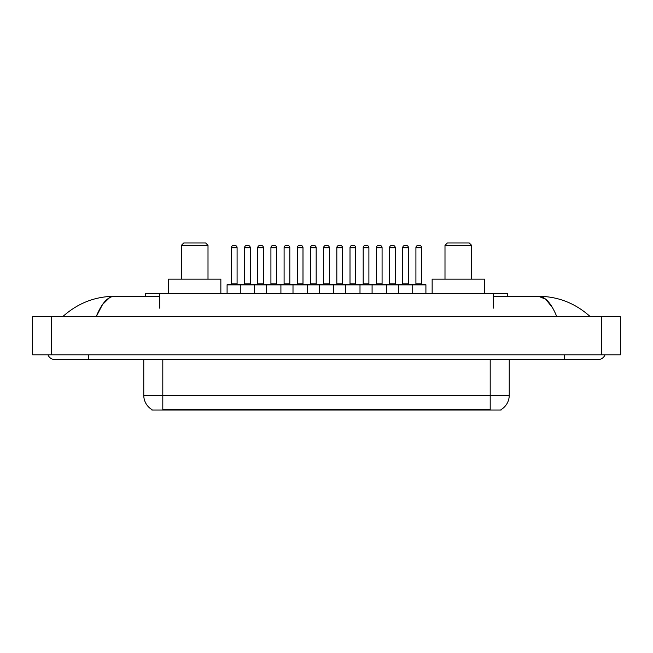 <?xml version="1.0" encoding="UTF-8"?>
<svg xmlns="http://www.w3.org/2000/svg" width="653" height="653" viewBox="0 0 653 653"><rect width="100%" height="100%" fill="white"/><g stroke="black" fill="none" stroke-linecap="round" stroke-linejoin="round"><path stroke-width="0.98" d="M145.439 296.282L145.439 293.426L507.561 293.426L507.561 296.282M501.145 409.545L501.145 410.019L151.855 410.019L151.855 409.545M88.326 354.816L88.326 359.574L597.985 359.574A7.616 7.616 0 0 0 605.045 354.816A7.616 7.616 0 0 1 597.985 359.574A7.616 7.616 0 0 0 605.045 354.816A7.616 7.616 0 0 1 597.985 359.574M47.955 354.816A7.616 7.616 0 0 0 55.015 359.574A7.616 7.616 0 0 1 47.955 354.816A7.616 7.616 0 0 0 55.015 359.574L88.326 359.574M556.829 316.746C551.369 303.31 545.239 296.486 538.431 296.282L493.284 296.282M159.716 296.282L114.569 296.282C107.761 296.486 101.631 303.31 96.171 316.746L102.578 304.445L109.622 297.621M51.685 316.746L620.35 316.746L620.35 354.816L32.65 354.816L32.65 316.746L51.685 316.746L51.685 354.816M620.35 316.746L620.35 354.816M588.753 315.277L590.369 316.746C575.391 303.253 558.078 296.438 538.431 296.282L545.679 299.188L552.471 307.653M64.247 315.277L62.631 316.746C77.536 303.286 94.848 296.462 114.569 296.282M151.994 409.635A16.651 16.651 0 0 1 143.766 395.261L162.801 395.261L162.801 409.635L490.199 409.635L490.199 395.261L509.234 395.261L509.234 359.574M143.766 395.261L143.766 359.574M501.006 409.635A16.651 16.651 0 0 0 509.234 395.261M425.911 284.863L240.271 284.863A0.473 0.473 0 0 1 240.745 284.382L425.43 284.382A0.473 0.473 0 0 1 425.911 284.863L425.911 293.426M254.548 293.426L254.548 284.863A0.473 0.473 0 0 0 254.074 284.382M250.262 247.74L244.557 247.74A2.375 2.375 0 0 1 246.932 245.365L247.887 245.365A2.375 2.375 0 0 1 250.262 247.74L250.262 283.908A0.473 0.473 0 0 0 250.744 284.382M244.557 247.74L244.557 283.908A0.473 0.473 0 0 1 244.083 284.382M247.887 245.365L246.932 245.365M240.892 284.382L227.571 284.382A0.473 0.473 0 0 0 227.089 284.863L240.271 284.863L240.271 293.426M266.636 293.426L266.636 284.863A0.473 0.473 0 0 1 267.11 284.382M280.912 293.426L280.912 284.863A0.473 0.473 0 0 0 280.439 284.382M276.627 247.74L270.922 247.74A2.375 2.375 0 0 1 273.297 245.365L274.252 245.365A2.375 2.375 0 0 1 276.627 247.74L276.627 283.908A0.473 0.473 0 0 0 277.109 284.382M270.922 247.74L270.922 283.908A0.473 0.473 0 0 1 270.44 284.382M293.001 293.426L293.001 284.863A0.473 0.473 0 0 1 293.475 284.382M307.277 293.426L307.277 284.863A0.473 0.473 0 0 0 306.796 284.382M302.992 247.74L297.278 247.74A2.375 2.375 0 0 1 299.662 245.365L300.617 245.365A2.375 2.375 0 0 1 302.992 247.74L302.992 283.908A0.473 0.473 0 0 0 303.465 284.382M297.278 247.74L297.278 283.908A0.473 0.473 0 0 1 296.805 284.382M319.366 293.426L319.366 284.863A0.473 0.473 0 0 1 319.839 284.382M333.634 293.426L333.634 284.863A0.473 0.473 0 0 0 333.161 284.382M329.357 247.74L323.643 247.74A2.375 2.375 0 0 1 326.027 245.365L326.973 245.365A2.375 2.375 0 0 1 329.357 247.74L329.357 283.908A0.473 0.473 0 0 0 329.83 284.382M323.643 247.74L323.643 283.908A0.473 0.473 0 0 1 323.17 284.382M345.723 293.426L345.723 284.863A0.473 0.473 0 0 1 346.204 284.382M359.999 293.426L359.999 284.863A0.473 0.473 0 0 0 359.525 284.382M355.722 247.74L350.008 247.74A2.375 2.375 0 0 1 352.383 245.365L353.338 245.365A2.375 2.375 0 0 1 355.722 247.74L355.722 283.908A0.473 0.473 0 0 0 356.195 284.382M350.008 247.74L350.008 283.908A0.473 0.473 0 0 1 349.535 284.382M372.088 293.426L372.088 284.863A0.473 0.473 0 0 1 372.561 284.382M386.364 293.426L386.364 284.863A0.473 0.473 0 0 0 385.89 284.382M382.078 247.74L376.373 247.74A2.375 2.375 0 0 1 378.748 245.365L379.703 245.365A2.375 2.375 0 0 1 382.078 247.74L382.078 283.908A0.473 0.473 0 0 0 382.56 284.382M376.373 247.74L376.373 283.908A0.473 0.473 0 0 1 375.891 284.382M379.703 245.365L378.748 245.365M398.452 293.426L398.452 284.863A0.473 0.473 0 0 1 398.926 284.382M412.729 293.426L412.729 284.863A0.473 0.473 0 0 0 412.255 284.382M408.443 247.74L402.738 247.74A2.375 2.375 0 0 1 405.113 245.365L406.068 245.365A2.375 2.375 0 0 1 408.443 247.74L408.443 283.908A0.473 0.473 0 0 0 408.917 284.382M402.738 247.74L402.738 283.908A0.473 0.473 0 0 1 402.256 284.382M406.068 245.365L405.113 245.365M231.374 247.74A2.375 2.375 0 0 1 233.75 245.365L234.705 245.365A2.375 2.375 0 0 1 237.088 247.74L231.374 247.74L231.374 283.908A0.473 0.473 0 0 1 230.901 284.382M237.088 247.74L237.088 283.908A0.473 0.473 0 0 0 237.561 284.382M227.089 284.863L227.089 293.426M234.705 245.365L233.75 245.365M257.739 247.74A2.375 2.375 0 0 1 260.114 245.365L261.069 245.365A2.375 2.375 0 0 1 263.445 247.74L257.739 247.74L257.739 283.908A0.473 0.473 0 0 1 257.258 284.382M263.445 247.74L263.445 283.908A0.473 0.473 0 0 0 263.926 284.382M261.069 245.365L260.114 245.365M284.104 247.74A2.375 2.375 0 0 1 286.479 245.365L287.434 245.365A2.375 2.375 0 0 1 289.81 247.74L284.104 247.74L284.104 283.908A0.473 0.473 0 0 1 283.622 284.382M289.81 247.74L289.81 283.908A0.473 0.473 0 0 0 290.283 284.382M287.434 245.365L286.479 245.365M310.461 247.74A2.375 2.375 0 0 1 312.844 245.365L313.791 245.365A2.375 2.375 0 0 1 316.174 247.74L310.461 247.74L310.461 283.908A0.473 0.473 0 0 1 309.987 284.382M316.174 247.74L316.174 283.908A0.473 0.473 0 0 0 316.648 284.382M313.791 245.365L312.844 245.365M336.826 247.74A2.375 2.375 0 0 1 339.209 245.365L340.156 245.365A2.375 2.375 0 0 1 342.539 247.74L336.826 247.74L336.826 283.908A0.473 0.473 0 0 1 336.352 284.382M342.539 247.74L342.539 283.908A0.473 0.473 0 0 0 343.013 284.382M340.156 245.365L339.209 245.365M363.19 247.74A2.375 2.375 0 0 1 365.566 245.365L366.521 245.365A2.375 2.375 0 0 1 368.896 247.74L363.19 247.74L363.19 283.908A0.473 0.473 0 0 1 362.717 284.382M368.896 247.74L368.896 283.908A0.473 0.473 0 0 0 369.378 284.382M366.521 245.365L365.566 245.365M389.555 247.74A2.375 2.375 0 0 1 391.931 245.365L392.886 245.365A2.375 2.375 0 0 1 395.261 247.74L389.555 247.74L389.555 283.908A0.473 0.473 0 0 1 389.074 284.382M395.261 247.74L395.261 283.908A0.473 0.473 0 0 0 395.742 284.382M392.886 245.365L391.931 245.365M415.912 247.74A2.375 2.375 0 0 1 418.295 245.365L419.25 245.365A2.375 2.375 0 0 1 421.626 247.74L415.912 247.74L415.912 283.908A0.473 0.473 0 0 1 415.439 284.382M421.626 247.74L421.626 283.908A0.473 0.473 0 0 0 422.099 284.382M419.25 245.365L418.295 245.365M181.363 245.365L208.005 245.365L205.63 242.981L183.738 242.981L181.363 245.365L181.363 279.149M208.005 245.365L208.005 279.149M220.853 293.426L220.853 279.149L168.515 279.149L168.515 293.426M444.995 245.365L471.637 245.365L469.262 242.981L447.37 242.981L444.995 245.365L444.995 279.149M471.637 245.365L471.637 279.149M484.485 293.426L484.485 279.149L432.147 279.149L432.147 293.426M488.297 410.019L488.297 409.545M164.703 410.019L164.703 409.545M159.716 308.175L159.716 293.426M493.284 308.175L493.284 293.426M564.674 354.816L564.674 359.574M601.315 316.746L601.315 354.816M162.801 359.574L162.801 395.261L490.199 395.261L490.199 359.574M244.557 283.908L250.262 283.908M270.922 283.908L276.627 283.908M297.278 283.908L302.992 283.908M323.643 283.908L329.357 283.908M350.008 283.908L355.722 283.908M376.373 283.908L382.078 283.908M402.738 283.908L408.443 283.908M231.374 283.908L237.088 283.908M257.739 283.908L263.445 283.908M284.104 283.908L289.81 283.908M310.461 283.908L316.174 283.908M336.826 283.908L342.539 283.908M363.19 283.908L368.896 283.908M389.555 283.908L395.261 283.908M415.912 283.908L421.626 283.908"/></g></svg>
